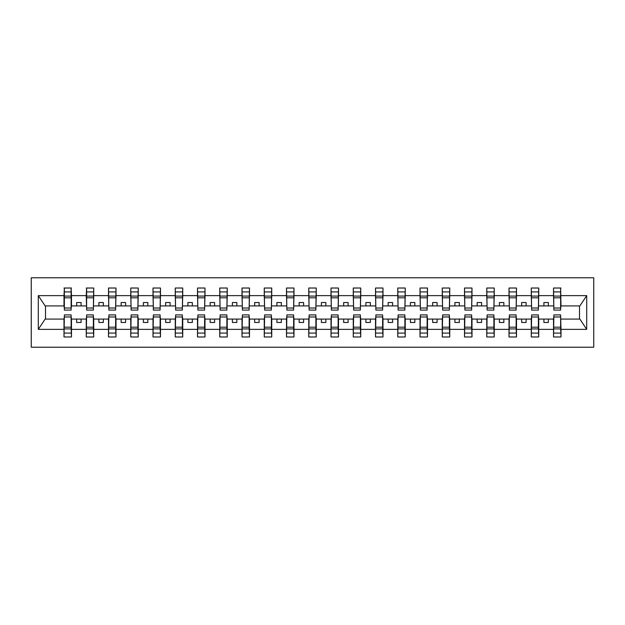 <?xml version="1.0" encoding="UTF-8"?>
<svg xmlns="http://www.w3.org/2000/svg" width="625" height="625" viewBox="0 0 625 625"><rect width="100%" height="100%" fill="white"/><g stroke="black" fill="none" stroke-linecap="round" stroke-linejoin="round"><path stroke-width="0.94" d="M31.25 347.211L593.75 347.211L593.75 277.789L31.25 277.789L31.25 347.211M553.875 316.414L553.523 319.086L538.742 319.086L538.391 316.414M560.641 308.586L561 305.914L579.867 305.914L586.703 295.633L586.703 329.367L561 329.367L561 336.977L553.523 336.977L553.523 319.086M560.641 316.414L561 329.367M531.625 316.414L531.273 319.086L516.492 319.086L516.141 316.414M553.523 329.367L538.742 329.367L538.742 336.977L531.273 336.977L531.273 319.086M538.742 329.367L538.742 319.086M509.375 316.414L509.016 319.086L494.242 319.086L493.891 316.414M531.273 329.367L516.492 329.367L516.492 336.977L509.016 336.977L509.016 319.086M516.492 329.367L516.492 319.086M487.125 316.414L486.766 319.086L471.992 319.086L471.641 316.414M509.016 329.367L494.242 329.367L494.242 336.977L486.766 336.977L486.766 319.086M494.242 329.367L494.242 319.086M464.875 316.414L464.516 319.086L449.742 319.086L449.391 316.414M486.766 329.367L471.992 329.367L471.992 336.977L464.516 336.977L464.516 319.086M471.992 329.367L471.992 319.086M442.625 316.414L442.266 319.086L427.492 319.086L427.133 316.414M464.516 329.367L449.742 329.367L449.742 336.977L442.266 336.977L442.266 319.086M449.742 329.367L449.742 319.086M420.375 316.414L420.016 319.086L405.242 319.086L404.883 316.414M442.266 329.367L427.492 329.367L427.492 336.977L420.016 336.977L420.016 319.086M427.492 329.367L427.492 319.086M398.117 316.414L397.766 319.086L382.992 319.086L382.633 316.414M420.016 329.367L405.242 329.367L405.242 336.977L397.766 336.977L397.766 319.086M405.242 329.367L405.242 319.086M375.867 316.414L375.516 319.086L360.742 319.086L360.383 316.414M397.766 329.367L382.992 329.367L382.992 336.977L375.516 336.977L375.516 319.086M382.992 329.367L382.992 319.086M353.617 316.414L353.266 319.086L338.492 319.086L338.133 316.414M375.516 329.367L360.742 329.367L360.742 336.977L353.266 336.977L353.266 319.086M360.742 329.367L360.742 319.086M331.367 316.414L331.016 319.086L316.234 319.086L315.883 316.414M353.266 329.367L338.492 329.367L338.492 336.977L331.016 336.977L331.016 319.086M338.492 329.367L338.492 319.086M309.117 316.414L308.766 319.086L293.984 319.086L293.633 316.414M331.016 329.367L316.234 329.367L316.234 336.977L308.766 336.977L308.766 319.086M316.234 329.367L316.234 319.086M286.867 316.414L286.508 319.086L271.734 319.086L271.383 316.414M308.766 329.367L293.984 329.367L293.984 336.977L286.508 336.977L286.508 319.086M293.984 329.367L293.984 319.086M264.617 316.414L264.258 319.086L249.484 319.086L249.133 316.414M286.508 329.367L271.734 329.367L271.734 336.977L264.258 336.977L264.258 319.086M271.734 329.367L271.734 319.086M242.367 316.414L242.008 319.086L227.234 319.086L226.883 316.414M264.258 329.367L249.484 329.367L249.484 336.977L242.008 336.977L242.008 319.086M249.484 329.367L249.484 319.086M220.117 316.414L219.758 319.086L204.984 319.086L204.625 316.414M242.008 329.367L227.234 329.367L227.234 336.977L219.758 336.977L219.758 319.086M227.234 329.367L227.234 319.086M197.867 316.414L197.508 319.086L182.734 319.086L182.375 316.414M219.758 329.367L204.984 329.367L204.984 336.977L197.508 336.977L197.508 319.086M204.984 329.367L204.984 319.086M175.609 316.414L175.258 319.086L160.484 319.086L160.125 316.414M197.508 329.367L182.734 329.367L182.734 336.977L175.258 336.977L175.258 319.086M182.734 329.367L182.734 319.086M153.359 316.414L153.008 319.086L138.234 319.086L137.875 316.414M175.258 329.367L160.484 329.367L160.484 336.977L153.008 336.977L153.008 319.086M160.484 329.367L160.484 319.086M131.109 316.414L130.758 319.086L115.984 319.086L115.625 316.414M153.008 329.367L138.234 329.367L138.234 336.977L130.758 336.977L130.758 319.086M138.234 329.367L138.234 319.086M108.859 316.414L108.508 319.086L93.727 319.086L93.375 316.414M130.758 329.367L115.984 329.367L115.984 336.977L108.508 336.977L108.508 319.086M115.984 329.367L115.984 319.086M86.609 316.414L86.258 319.086L71.477 319.086L71.125 316.414M108.508 329.367L93.727 329.367L93.727 336.977L86.258 336.977L86.258 319.086M93.727 329.367L93.727 319.086M553.875 308.023L560.641 308.023L560.641 310.094L553.875 310.094L553.523 288.023L553.523 295.633L538.742 295.633L538.391 308.586M553.875 308.586L553.523 295.633M531.625 308.023L538.391 308.023L538.391 310.094L531.625 310.094L531.273 288.023L531.273 295.633L516.492 295.633L516.141 308.586M531.625 308.586L531.273 295.633M509.375 308.023L516.141 308.023L516.141 310.094L509.375 310.094L509.016 288.023L509.016 295.633L494.242 295.633L493.891 308.586M509.375 308.586L509.016 295.633M487.125 308.023L493.891 308.023L493.891 310.094L487.125 310.094L486.766 288.023L486.766 295.633L471.992 295.633L471.641 308.586M487.125 308.586L486.766 295.633M464.875 308.023L471.641 308.023L471.641 310.094L464.875 310.094L464.516 288.023L464.516 295.633L449.742 295.633L449.391 308.586M464.875 308.586L464.516 295.633M442.625 308.023L449.391 308.023L449.391 310.094L442.625 310.094L442.266 288.023L442.266 295.633L427.492 295.633L427.133 308.586M442.625 308.586L442.266 295.633M420.375 308.023L427.133 308.023L427.133 310.094L420.375 310.094L420.016 288.023L420.016 295.633L405.242 295.633L404.883 308.586M420.375 308.586L420.016 295.633M398.117 308.023L404.883 308.023L404.883 310.094L398.117 310.094L397.766 288.023L397.766 295.633L382.992 295.633L382.633 308.586M398.117 308.586L397.766 295.633M375.867 308.023L382.633 308.023L382.633 310.094L375.867 310.094L375.516 288.023L375.516 295.633L360.742 295.633L360.383 308.586M375.867 308.586L375.516 295.633M353.617 308.023L360.383 308.023L360.383 310.094L353.617 310.094L353.266 288.023L353.266 295.633L338.492 295.633L338.133 308.586M353.617 308.586L353.266 295.633M331.367 308.023L338.133 308.023L338.133 310.094L331.367 310.094L331.016 288.023L331.016 295.633L316.234 295.633L315.883 308.586M331.367 308.586L331.016 295.633M309.117 308.023L315.883 308.023L315.883 310.094L309.117 310.094L308.766 288.023L308.766 295.633L293.984 295.633L293.633 308.586M309.117 308.586L308.766 295.633M286.867 308.023L293.633 308.023L293.633 310.094L286.867 310.094L286.508 288.023L286.508 295.633L271.734 295.633L271.383 308.586M286.867 308.586L286.508 295.633M264.617 308.023L271.383 308.023L271.383 310.094L264.617 310.094L264.258 288.023L264.258 295.633L249.484 295.633L249.133 308.586M264.617 308.586L264.258 295.633M242.367 308.023L249.133 308.023L249.133 310.094L242.367 310.094L242.008 288.023L242.008 295.633L227.234 295.633L226.883 308.586M242.367 308.586L242.008 295.633M220.117 308.023L226.883 308.023L226.883 310.094L220.117 310.094L219.758 288.023L219.758 295.633L204.984 295.633L204.625 308.586M220.117 308.586L219.758 295.633M197.867 308.023L204.625 308.023L204.625 310.094L197.867 310.094L197.508 288.023L197.508 295.633L182.734 295.633L182.375 308.586M197.867 308.586L197.508 295.633M175.609 308.023L182.375 308.023L182.375 310.094L175.609 310.094L175.258 288.023L175.258 295.633L160.484 295.633L160.125 308.586M175.609 308.586L175.258 295.633M153.359 308.023L160.125 308.023L160.125 310.094L153.359 310.094L153.008 288.023L153.008 295.633L138.234 295.633L137.875 308.586M153.359 308.586L153.008 295.633M131.109 308.023L137.875 308.023L137.875 310.094L131.109 310.094L130.758 288.023L130.758 295.633L115.984 295.633L115.625 308.586M131.109 308.586L130.758 295.633M108.859 308.023L115.625 308.023L115.625 310.094L108.859 310.094L108.508 288.023L108.508 295.633L93.727 295.633L93.375 308.586M108.859 308.586L108.508 295.633M86.609 308.023L93.375 308.023L93.375 310.094L86.609 310.094L86.609 288.023L86.258 295.633L71.477 295.633L71.125 288.023L71.125 310.094L64.359 310.094L64.359 297.82L71.125 297.82M86.609 308.586L86.258 295.633M64.359 316.414L64 319.086L45.133 319.086L38.297 329.367L38.297 295.633L45.133 305.914L64 305.914L64 295.633L38.297 295.633M86.258 329.367L71.477 329.367L71.477 336.977L64 336.977L64 319.086M71.477 329.367L71.477 319.086M64.359 297.82L64.359 288.023L64 295.633M64 305.914L64.359 308.586M561 305.914L560.641 288.023L560.641 308.023M531.273 288.023L538.742 288.023L538.742 295.633M509.016 288.023L516.492 288.023L516.492 295.633M486.766 288.023L494.242 288.023L494.242 295.633M464.516 288.023L471.992 288.023L471.992 295.633M442.266 288.023L449.742 288.023L449.742 295.633M420.016 288.023L427.492 288.023L427.492 295.633M397.766 288.023L405.242 288.023L405.242 295.633M375.516 288.023L382.992 288.023L382.992 295.633M353.266 288.023L360.742 288.023L360.742 295.633M331.016 288.023L338.492 288.023L338.492 295.633M308.766 288.023L316.234 288.023L316.234 295.633M286.508 288.023L293.984 288.023L293.984 295.633M264.258 288.023L271.734 288.023L271.734 295.633M242.008 288.023L249.484 288.023L249.484 295.633M219.758 288.023L227.234 288.023L227.234 295.633M197.508 288.023L204.984 288.023L204.984 295.633M175.258 288.023L182.734 288.023L182.734 295.633M153.008 288.023L160.484 288.023L160.484 295.633M130.758 288.023L138.234 288.023L138.234 295.633M108.508 288.023L115.984 288.023L115.984 295.633M86.258 288.023L93.727 288.023L93.727 295.633M586.703 295.633L561 295.633M64 329.367L38.297 329.367M64 288.023L71.477 288.023M553.523 288.023L561 288.023M553.523 305.914L548.359 305.914L548.359 302.531L543.906 302.531L543.906 305.914L548.359 305.914M543.906 305.914L538.742 305.914M543.906 319.086L543.906 322.469L548.359 322.469L548.359 319.086M531.273 305.914L526.109 305.914L526.109 302.531L521.656 302.531L521.656 305.914L526.109 305.914M521.656 305.914L516.492 305.914M521.656 319.086L521.656 322.469L526.109 322.469L526.109 319.086M509.016 305.914L503.859 305.914L503.859 302.531L499.406 302.531L499.406 305.914L503.859 305.914M499.406 305.914L494.242 305.914M499.406 319.086L499.406 322.469L503.859 322.469L503.859 319.086M486.766 305.914L481.609 305.914L481.609 302.531L477.156 302.531L477.156 305.914L481.609 305.914M477.156 305.914L471.992 305.914M477.156 319.086L477.156 322.469L481.609 322.469L481.609 319.086M464.516 305.914L459.352 305.914L459.352 302.531L454.906 302.531L454.906 305.914L459.352 305.914M454.906 305.914L449.742 305.914M454.906 319.086L454.906 322.469L459.352 322.469L459.352 319.086M442.266 305.914L437.102 305.914L437.102 302.531L432.656 302.531L432.656 305.914L437.102 305.914M432.656 305.914L427.492 305.914M432.656 319.086L432.656 322.469L437.102 322.469L437.102 319.086M420.016 305.914L414.852 305.914L414.852 302.531L410.406 302.531L410.406 305.914L414.852 305.914M410.406 305.914L405.242 305.914M410.406 319.086L410.406 322.469L414.852 322.469L414.852 319.086M397.766 305.914L392.602 305.914L392.602 302.531L388.156 302.531L388.156 305.914L392.602 305.914M388.156 305.914L382.992 305.914M388.156 319.086L388.156 322.469L392.602 322.469L392.602 319.086M375.516 305.914L370.352 305.914L370.352 302.531L365.898 302.531L365.898 305.914L370.352 305.914M365.898 305.914L360.742 305.914M365.898 319.086L365.898 322.469L370.352 322.469L370.352 319.086M353.266 305.914L348.102 305.914L348.102 302.531L343.648 302.531L343.648 305.914L348.102 305.914M343.648 305.914L338.492 305.914M343.648 319.086L343.648 322.469L348.102 322.469L348.102 319.086M331.016 305.914L325.852 305.914L325.852 302.531L321.398 302.531L321.398 305.914L325.852 305.914M321.398 305.914L316.234 305.914M321.398 319.086L321.398 322.469L325.852 322.469L325.852 319.086M308.766 305.914L303.602 305.914L303.602 302.531L299.148 302.531L299.148 305.914L303.602 305.914M299.148 305.914L293.984 305.914M299.148 319.086L299.148 322.469L303.602 322.469L303.602 319.086M286.508 305.914L281.352 305.914L281.352 302.531L276.898 302.531L276.898 305.914L281.352 305.914M276.898 305.914L271.734 305.914M276.898 319.086L276.898 322.469L281.352 322.469L281.352 319.086M264.258 305.914L259.102 305.914L259.102 302.531L254.648 302.531L254.648 305.914L259.102 305.914M254.648 305.914L249.484 305.914M254.648 319.086L254.648 322.469L259.102 322.469L259.102 319.086M242.008 305.914L236.844 305.914L236.844 302.531L232.398 302.531L232.398 305.914L236.844 305.914M232.398 305.914L227.234 305.914M232.398 319.086L232.398 322.469L236.844 322.469L236.844 319.086M219.758 305.914L214.594 305.914L214.594 302.531L210.148 302.531L210.148 305.914L214.594 305.914M210.148 305.914L204.984 305.914M210.148 319.086L210.148 322.469L214.594 322.469L214.594 319.086M197.508 305.914L192.344 305.914L192.344 302.531L187.898 302.531L187.898 305.914L192.344 305.914M187.898 305.914L182.734 305.914M187.898 319.086L187.898 322.469L192.344 322.469L192.344 319.086M175.258 305.914L170.094 305.914L170.094 302.531L165.648 302.531L165.648 305.914L170.094 305.914M165.648 305.914L160.484 305.914M165.648 319.086L165.648 322.469L170.094 322.469L170.094 319.086M153.008 305.914L147.844 305.914L147.844 302.531L143.391 302.531L143.391 305.914L147.844 305.914M143.391 305.914L138.234 305.914M143.391 319.086L143.391 322.469L147.844 322.469L147.844 319.086M130.758 305.914L125.594 305.914L125.594 302.531L121.141 302.531L121.141 305.914L125.594 305.914M121.141 305.914L115.984 305.914M121.141 319.086L121.141 322.469L125.594 322.469L125.594 319.086M108.508 305.914L103.344 305.914L103.344 302.531L98.891 302.531L98.891 305.914L103.344 305.914M98.891 305.914L93.727 305.914M98.891 319.086L98.891 322.469L103.344 322.469L103.344 319.086M86.258 305.914L81.094 305.914L81.094 302.531L76.641 302.531L76.641 305.914L81.094 305.914M76.641 305.914L71.477 305.914L71.477 295.633M76.641 319.086L76.641 322.469L81.094 322.469L81.094 319.086M71.477 305.914L71.125 308.586M586.703 329.367L579.867 319.086L561 319.086M45.492 305.914L45.492 319.086M579.508 319.086L579.508 305.914M64.359 296.086L71.125 296.086M64 336.977L64.359 314.906L71.125 314.906L71.125 327.18L64.359 327.18M71.125 327.18L71.477 336.977M71.125 328.914L64.359 328.914M93.727 288.023L93.375 308.023M86.609 297.82L93.375 297.82M86.609 296.086L93.375 296.086M115.984 288.023L115.625 308.023M108.859 297.82L115.625 297.82M108.859 296.086L115.625 296.086M138.234 288.023L137.875 308.023M131.109 297.82L137.875 297.82M131.109 296.086L137.875 296.086M160.484 288.023L160.125 308.023M153.359 297.82L160.125 297.82M153.359 296.086L160.125 296.086M86.258 336.977L86.609 314.906L93.375 314.906L93.375 327.18L86.609 327.18M93.375 327.18L93.727 336.977M93.375 328.914L86.609 328.914M108.508 336.977L108.859 314.906L115.625 314.906L115.625 327.18L108.859 327.18M115.625 327.18L115.984 336.977M115.625 328.914L108.859 328.914M130.758 336.977L131.109 314.906L137.875 314.906L137.875 327.18L131.109 327.18M137.875 327.18L138.234 336.977M137.875 328.914L131.109 328.914M153.008 336.977L153.359 314.906L160.125 314.906L160.125 327.18L153.359 327.18M160.125 327.18L160.484 336.977M160.125 328.914L153.359 328.914M182.734 288.023L182.375 308.023M175.609 297.82L182.375 297.82M175.609 296.086L182.375 296.086M175.258 336.977L175.609 314.906L182.375 314.906L182.375 327.18L175.609 327.18M182.375 327.18L182.734 336.977M182.375 328.914L175.609 328.914M204.984 288.023L204.625 308.023M197.867 297.82L204.625 297.82M197.867 296.086L204.625 296.086M197.508 336.977L197.867 314.906L204.625 314.906L204.625 327.18L197.867 327.18M204.625 327.18L204.984 336.977M204.625 328.914L197.867 328.914M227.234 288.023L226.883 308.023M220.117 297.82L226.883 297.82M220.117 296.086L226.883 296.086M219.758 336.977L220.117 314.906L226.883 314.906L226.883 327.18L220.117 327.18M226.883 327.18L227.234 336.977M226.883 328.914L220.117 328.914M249.484 288.023L249.133 308.023M242.367 297.82L249.133 297.82M242.367 296.086L249.133 296.086M242.008 336.977L242.367 314.906L249.133 314.906L249.133 327.18L242.367 327.18M249.133 327.18L249.484 336.977M249.133 328.914L242.367 328.914M271.734 288.023L271.383 308.023M264.617 297.82L271.383 297.82M264.617 296.086L271.383 296.086M264.258 336.977L264.617 314.906L271.383 314.906L271.383 327.18L264.617 327.18M271.383 327.18L271.734 336.977M271.383 328.914L264.617 328.914M293.984 288.023L293.633 308.023M286.867 297.82L293.633 297.82M286.867 296.086L293.633 296.086M286.508 336.977L286.867 314.906L293.633 314.906L293.633 327.18L286.867 327.18M293.633 327.18L293.984 336.977M293.633 328.914L286.867 328.914M316.234 288.023L315.883 308.023M309.117 297.82L315.883 297.82M309.117 296.086L315.883 296.086M308.766 336.977L309.117 314.906L315.883 314.906L315.883 327.18L309.117 327.18M315.883 327.18L316.234 336.977M315.883 328.914L309.117 328.914M338.492 288.023L338.133 308.023M331.367 297.82L338.133 297.82M331.367 296.086L338.133 296.086M331.016 336.977L331.367 314.906L338.133 314.906L338.133 327.18L331.367 327.18M338.133 327.18L338.492 336.977M338.133 328.914L331.367 328.914M360.742 288.023L360.383 308.023M353.617 297.82L360.383 297.82M353.617 296.086L360.383 296.086M353.266 336.977L353.617 314.906L360.383 314.906L360.383 327.18L353.617 327.18M360.383 327.18L360.742 336.977M360.383 328.914L353.617 328.914M382.992 288.023L382.633 308.023M375.867 297.82L382.633 297.82M375.867 296.086L382.633 296.086M375.516 336.977L375.867 314.906L382.633 314.906L382.633 327.18L375.867 327.18M382.633 327.18L382.992 336.977M382.633 328.914L375.867 328.914M405.242 288.023L404.883 308.023M398.117 297.82L404.883 297.82M398.117 296.086L404.883 296.086M397.766 336.977L398.117 314.906L404.883 314.906L404.883 327.18L398.117 327.18M404.883 327.18L405.242 336.977M404.883 328.914L398.117 328.914M427.492 288.023L427.133 308.023M420.375 297.82L427.133 297.82M420.375 296.086L427.133 296.086M420.016 336.977L420.375 314.906L427.133 314.906L427.133 327.18L420.375 327.18M427.133 327.18L427.492 336.977M427.133 328.914L420.375 328.914M449.742 288.023L449.391 308.023M442.625 297.82L449.391 297.82M442.625 296.086L449.391 296.086M442.266 336.977L442.625 314.906L449.391 314.906L449.391 327.18L442.625 327.18M449.391 327.18L449.742 336.977M449.391 328.914L442.625 328.914M471.992 288.023L471.641 308.023M464.875 297.82L471.641 297.82M464.875 296.086L471.641 296.086M464.516 336.977L464.875 314.906L471.641 314.906L471.641 327.18L464.875 327.18M471.641 327.18L471.992 336.977M471.641 328.914L464.875 328.914M494.242 288.023L493.891 308.023M487.125 297.82L493.891 297.82M487.125 296.086L493.891 296.086M486.766 336.977L487.125 314.906L493.891 314.906L493.891 327.18L487.125 327.18M493.891 327.18L494.242 336.977M493.891 328.914L487.125 328.914M516.492 288.023L516.141 308.023M509.375 297.82L516.141 297.82M509.375 296.086L516.141 296.086M509.016 336.977L509.375 314.906L516.141 314.906L516.141 327.18L509.375 327.18M516.141 327.18L516.492 336.977M516.141 328.914L509.375 328.914M538.742 288.023L538.391 308.023M531.625 297.82L538.391 297.82M531.625 296.086L538.391 296.086M531.273 336.977L531.625 314.906L538.391 314.906L538.391 327.18L531.625 327.18M538.391 327.18L538.742 336.977M538.391 328.914L531.625 328.914M553.875 297.82L560.641 297.82M553.875 296.086L560.641 296.086M553.523 336.977L553.875 314.906L560.641 314.906L560.641 327.18L553.875 327.18M560.641 327.18L561 336.977M560.641 328.914L553.875 328.914M64.359 308.023L71.125 308.023M64.359 291.922L71.125 291.922M71.125 316.977L64.359 316.977M71.125 333.078L64.359 333.078M86.609 291.922L93.375 291.922M108.859 291.922L115.625 291.922M131.109 291.922L137.875 291.922M153.359 291.922L160.125 291.922M93.375 316.977L86.609 316.977M93.375 333.078L86.609 333.078M115.625 316.977L108.859 316.977M115.625 333.078L108.859 333.078M137.875 316.977L131.109 316.977M137.875 333.078L131.109 333.078M160.125 316.977L153.359 316.977M160.125 333.078L153.359 333.078M175.609 291.922L182.375 291.922M182.375 316.977L175.609 316.977M182.375 333.078L175.609 333.078M197.867 291.922L204.625 291.922M204.625 316.977L197.867 316.977M204.625 333.078L197.867 333.078M220.117 291.922L226.883 291.922M226.883 316.977L220.117 316.977M226.883 333.078L220.117 333.078M242.367 291.922L249.133 291.922M249.133 316.977L242.367 316.977M249.133 333.078L242.367 333.078M264.617 291.922L271.383 291.922M271.383 316.977L264.617 316.977M271.383 333.078L264.617 333.078M286.867 291.922L293.633 291.922M293.633 316.977L286.867 316.977M293.633 333.078L286.867 333.078M309.117 291.922L315.883 291.922M315.883 316.977L309.117 316.977M315.883 333.078L309.117 333.078M331.367 291.922L338.133 291.922M338.133 316.977L331.367 316.977M338.133 333.078L331.367 333.078M353.617 291.922L360.383 291.922M360.383 316.977L353.617 316.977M360.383 333.078L353.617 333.078M375.867 291.922L382.633 291.922M382.633 316.977L375.867 316.977M382.633 333.078L375.867 333.078M398.117 291.922L404.883 291.922M404.883 316.977L398.117 316.977M404.883 333.078L398.117 333.078M420.375 291.922L427.133 291.922M427.133 316.977L420.375 316.977M427.133 333.078L420.375 333.078M442.625 291.922L449.391 291.922M449.391 316.977L442.625 316.977M449.391 333.078L442.625 333.078M464.875 291.922L471.641 291.922M471.641 316.977L464.875 316.977M471.641 333.078L464.875 333.078M487.125 291.922L493.891 291.922M493.891 316.977L487.125 316.977M493.891 333.078L487.125 333.078M509.375 291.922L516.141 291.922M516.141 316.977L509.375 316.977M516.141 333.078L509.375 333.078M531.625 291.922L538.391 291.922M538.391 316.977L531.625 316.977M538.391 333.078L531.625 333.078M553.875 291.922L560.641 291.922M560.641 316.977L553.875 316.977M560.641 333.078L553.875 333.078"/></g></svg>
